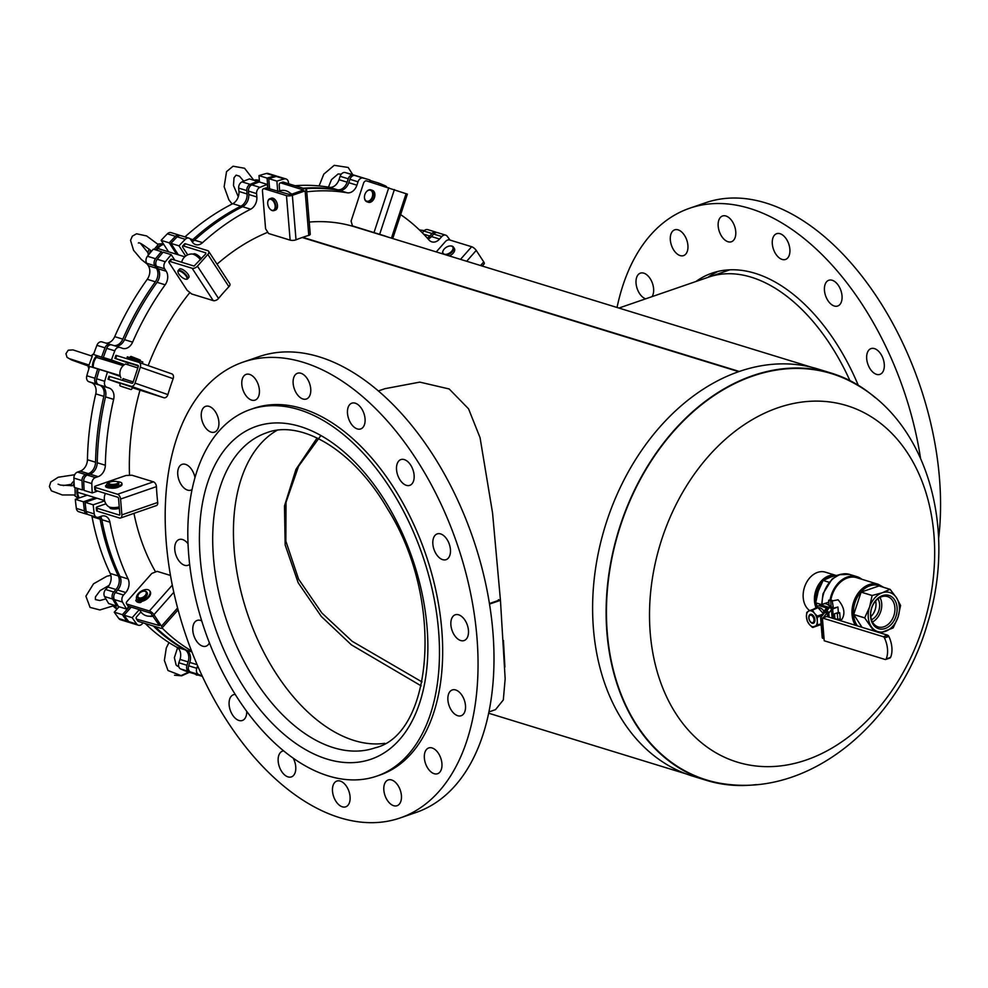 <?xml version="1.0" encoding="UTF-8"?>
<svg xmlns="http://www.w3.org/2000/svg" width="988" height="988" viewBox="0 0 988 988"><rect width="100%" height="100%" fill="white"/><g stroke="black" fill="none" stroke-linecap="round" stroke-linejoin="round"><path stroke-width="1.48" d="M739.259 371.463L302.748 237.318M738.691 371.661L302.192 237.503M503.423 640.434L504.905 667.024M320.569 435.943L298.586 466.225L286.026 502.237L285.853 541.128L298.586 579.129L321.841 612.955L352.173 641.298L422.024 681.942M174.79 260.14L171.22 254.657L163.119 252.162A262.03 193.5 107.1 0 0 157.24 259.264A5.236 3.866 107.1 0 0 156.524 266.303L158.117 268.748A10.485 7.743 -72.9 0 1 157.055 282.321A244.221 180.347 107.1 0 0 124.513 339.662A10.485 7.743 -72.9 0 1 115.707 346.121M171.22 254.657A262.03 193.5 107.1 0 0 165.354 261.758A5.236 3.866 107.1 0 0 164.626 268.798L166.219 271.243A10.485 7.743 -72.9 0 1 165.157 284.816A244.221 180.347 107.1 0 0 132.614 342.144A10.485 7.743 -72.9 0 1 122.697 348.394A10.485 7.743 -72.9 0 1 122.475 348.319L119.993 347.443A5.236 3.866 107.1 0 0 119.881 347.406A5.236 3.866 107.1 0 0 114.806 350.826A262.03 193.5 107.1 0 0 111.446 359.99L123.08 364.078A6.286 4.644 -72.9 0 1 124.266 364.782M119.77 347.381L111.891 344.948A5.236 3.866 107.1 0 0 111.78 344.911A5.236 3.866 107.1 0 0 106.692 348.344A262.03 193.5 107.1 0 0 103.332 357.495L111.446 359.99M103.332 357.495L114.966 361.583A6.286 4.644 -72.9 0 1 117.251 363.794M113.299 373.55A6.286 4.644 -72.9 0 1 112.546 373.699M120.289 376.206A6.286 4.644 -72.9 0 1 119.252 376.058A6.286 4.644 -72.9 0 1 119.116 376.02L107.482 371.92A262.03 193.5 107.1 0 0 104.703 381.282A5.236 3.866 107.1 0 0 106.803 387.234L109.285 388.111A10.485 7.743 -72.9 0 1 113.645 399.374A244.221 180.347 107.1 0 0 105.346 465.249A10.485 7.743 -72.9 0 1 98.133 476.648L95.416 477.587A5.236 3.866 107.1 0 0 91.81 483.601A262.03 193.5 107.1 0 0 92.242 492.926L97.676 491.048M92.242 492.926L84.128 490.431A262.03 193.5 107.1 0 1 83.708 481.107A5.236 3.866 107.1 0 1 87.315 475.092L90.019 474.154A10.485 7.743 -72.9 0 0 97.244 462.755A244.221 180.347 107.1 0 1 105.543 396.88A10.485 7.743 -72.9 0 0 101.184 385.616L98.701 384.74A5.236 3.866 107.1 0 1 96.602 378.787A262.03 193.5 107.1 0 1 99.38 369.426L107.482 371.92M104.642 500.854L93.193 504.806A262.03 193.5 107.1 0 0 94.255 513.908A5.236 3.866 107.1 0 0 96.663 517.243A5.236 3.866 107.1 0 0 98.602 517.181L101.319 516.242A10.485 7.743 -72.9 0 1 105.197 516.131A10.485 7.743 -72.9 0 1 109.927 522.195A244.221 180.347 107.1 0 0 128.094 578.943A10.485 7.743 -72.9 0 1 125.735 592.528L123.525 595.023A5.236 3.866 107.1 0 0 122.475 602.05A262.03 193.5 107.1 0 0 126.563 609.053L128.897 606.41M96.96 498.211L85.092 502.312L93.193 504.806M85.092 502.312A262.03 193.5 107.1 0 0 86.141 511.414A5.236 3.866 107.1 0 0 88.562 514.748L96.663 517.243M100.615 516.489A10.485 7.743 -72.9 0 1 101.826 519.7A244.221 180.347 107.1 0 0 119.993 576.449A10.485 7.743 -72.9 0 1 117.634 590.034L115.411 592.528A5.236 3.866 107.1 0 0 114.361 599.568A262.03 193.5 107.1 0 0 118.461 606.558L126.563 609.053M139.333 609.621L132.182 617.685A262.03 193.5 107.1 0 0 136.789 624.095A5.236 3.866 107.1 0 0 138.357 625.231A5.236 3.866 107.1 0 0 142.235 623.811L143.087 622.848M131.231 607.126L124.068 615.191L132.182 617.685M124.068 615.191A262.03 193.5 107.1 0 0 128.687 621.6A5.236 3.866 107.1 0 0 130.243 622.736L138.357 625.231M162.057 627.948A244.221 180.347 107.1 0 0 191.511 650.931M155.017 626.516A244.221 180.347 107.1 0 0 186.658 650.289A10.485 7.743 -72.9 0 1 189.782 662.417L188.671 665.801A5.236 3.866 107.1 0 0 190.449 671.964A262.03 193.5 107.1 0 0 197.118 674.755L202.392 676.372M197.6 665.776L196.773 668.296A5.236 3.866 107.1 0 0 198.551 674.458A262.03 193.5 107.1 0 0 202.231 676.051M450.022 240.084A262.03 193.5 107.1 0 0 447.231 236.28A5.236 3.866 107.1 0 0 445.662 235.144A5.236 3.866 107.1 0 0 441.784 236.552L439.574 239.047A10.485 7.743 -72.9 0 1 431.818 241.862A10.485 7.743 -72.9 0 1 429.014 240.01A244.221 180.347 107.1 0 0 400.634 214.606M445.662 235.144L437.561 232.649A5.236 3.866 107.1 0 0 433.683 234.057L431.472 236.552A10.485 7.743 -72.9 0 1 428.162 239.034M386.851 187.14A5.236 3.866 107.1 0 0 385.468 185.905A262.03 193.5 107.1 0 0 378.799 183.126L378.33 184.521M370.228 182.027L370.698 180.631L378.799 183.126M369.45 181.792L370.031 180.038A262.03 193.5 107.1 0 0 368.981 179.717A262.03 193.5 107.1 0 0 363.102 178.038A5.236 3.866 107.1 0 0 358.026 181.804L356.915 185.176A10.485 7.743 -72.9 0 1 347.233 192.796A244.221 180.347 107.1 0 0 306.762 191.82M368.981 179.717L360.879 177.223A262.03 193.5 107.1 0 0 355.001 175.555A5.236 3.866 107.1 0 0 349.925 179.31L348.801 182.694A10.485 7.743 -72.9 0 1 339.131 190.314A244.221 180.347 107.1 0 0 304.847 188.733M288.57 183.731L288.484 182.607A5.236 3.866 107.1 0 0 286.038 178.976A5.236 3.866 107.1 0 0 284.346 178.964A262.03 193.5 107.1 0 0 276.887 181.125L277.714 191.351M286.038 178.976L277.924 176.482A5.236 3.866 107.1 0 0 276.232 176.469A262.03 193.5 107.1 0 0 268.785 178.63L276.887 181.125M268.785 178.63L269.601 188.869M267.625 188.251L267.316 184.423A262.03 193.5 107.1 0 0 259.93 187.374A5.236 3.866 107.1 0 0 256.584 193.599L256.855 196.97A10.485 7.743 -72.9 0 1 250.656 209.197A244.221 180.347 107.1 0 0 202.589 242.64A10.485 7.743 -72.9 0 1 195.673 244.616A10.485 7.743 -72.9 0 1 192.252 241.924L190.659 239.479A5.236 3.866 107.1 0 0 188.943 238.133A5.236 3.866 107.1 0 0 185.275 239.318A262.03 193.5 107.1 0 0 179.026 245.864L185.658 256.065M192.129 241.727A10.485 7.743 -72.9 0 0 194.488 240.146A244.221 180.347 107.1 0 1 242.554 206.702A10.485 7.743 -72.9 0 0 248.754 194.475L248.482 191.104A5.236 3.866 107.1 0 1 251.829 184.88A262.03 193.5 107.1 0 1 259.214 181.928L267.316 184.423M188.943 238.133L180.841 235.638A5.236 3.866 107.1 0 0 177.161 236.836A262.03 193.5 107.1 0 0 170.924 243.369L179.026 245.864M170.924 243.369L178.359 254.818M811.296 367.178L354.519 226.795A212.766 157.117 107.1 0 0 309.256 222.065M267.81 232.254A212.766 157.117 107.1 0 0 217.051 264.167M189.894 292.522A212.766 157.117 107.1 0 0 148.163 365.622M139.963 390.334A212.766 157.117 107.1 0 0 129.514 475.327M133.96 513.365A212.766 157.117 107.1 0 0 155.598 571.941M88.34 473.635A10.485 7.743 107.1 0 0 95.552 462.236A244.221 180.347 -72.9 0 1 103.851 396.361A10.485 7.743 107.1 0 0 99.492 385.098L97.009 384.221A5.236 3.866 -72.9 0 1 94.91 378.268A262.03 193.5 -72.9 0 1 97.689 368.907L89.587 366.425A262.03 193.5 -72.9 0 0 86.808 375.773A5.236 3.866 -72.9 0 0 88.908 381.726L91.39 382.603A10.485 7.743 107.1 0 1 95.75 393.879A244.221 180.347 -72.9 0 0 87.438 459.741A10.485 7.743 107.1 0 1 80.226 471.14L77.521 472.079A5.236 3.866 -72.9 0 0 73.915 478.093A262.03 193.5 -72.9 0 0 74.335 487.417L82.449 489.912A262.03 193.5 -72.9 0 1 82.016 480.588A5.236 3.866 -72.9 0 1 85.623 474.573L88.34 473.635L80.226 471.14M97.689 368.907L99.356 369.5M115.559 363.275A6.286 4.644 107.1 0 0 113.287 361.065L93.539 354.482A262.03 193.5 -72.9 0 1 96.898 345.331A5.236 3.866 -72.9 0 1 101.986 341.91A5.236 3.866 -72.9 0 1 102.097 341.947L109.977 344.367M107.445 360.793A6.286 4.644 107.1 0 0 105.173 358.582L93.539 354.482M101.653 356.977A262.03 193.5 -72.9 0 1 105 347.825A5.236 3.866 -72.9 0 1 110.088 344.392A5.236 3.866 -72.9 0 1 110.199 344.429L111.261 344.812M114.015 345.602A10.485 7.743 107.1 0 0 122.821 339.143A244.221 180.347 -72.9 0 1 155.363 281.802A10.485 7.743 107.1 0 0 156.425 268.23L154.832 265.784A5.236 3.866 -72.9 0 1 155.548 258.745A262.03 193.5 -72.9 0 1 161.427 251.644L153.313 249.149A262.03 193.5 -72.9 0 0 147.447 256.263A5.236 3.866 -72.9 0 0 146.73 263.29L148.311 265.735A10.485 7.743 107.1 0 1 147.249 279.308A244.221 180.347 -72.9 0 0 114.707 336.649A10.485 7.743 107.1 0 1 105.901 343.108M161.427 251.644L162.353 253.064M168.565 251.804L161.13 240.356A262.03 193.5 -72.9 0 1 167.367 233.823A5.236 3.866 -72.9 0 1 171.048 232.625L179.149 235.119A5.236 3.866 -72.9 0 1 179.952 235.514M176.667 254.299L169.232 242.85L161.13 240.356M169.232 242.85A262.03 193.5 -72.9 0 1 175.469 236.317A5.236 3.866 -72.9 0 1 179.149 235.119M191.437 240.677A10.485 7.743 107.1 0 0 192.796 239.627A244.221 180.347 -72.9 0 1 240.862 206.183A10.485 7.743 107.1 0 0 247.062 193.957L246.79 190.585A5.236 3.866 -72.9 0 1 250.137 184.361A262.03 193.5 -72.9 0 1 257.522 181.409L249.421 178.914A262.03 193.5 -72.9 0 0 242.023 181.866A5.236 3.866 -72.9 0 0 238.676 188.103L238.948 191.462A10.485 7.743 107.1 0 1 232.748 203.701A244.221 180.347 -72.9 0 0 184.954 236.91M257.522 181.409L257.609 182.533M259.498 182.014L258.98 175.617A262.03 193.5 -72.9 0 1 266.439 173.456A5.236 3.866 -72.9 0 1 268.131 173.468L276.232 175.963A5.236 3.866 -72.9 0 1 277.035 176.358M267.921 188.35L267.093 178.112L258.98 175.617M267.093 178.112A262.03 193.5 -72.9 0 1 274.541 175.95A5.236 3.866 -72.9 0 1 276.232 175.963M295.054 185.719A244.221 180.347 -72.9 0 1 329.337 187.3A10.485 7.743 107.1 0 0 339.008 179.68L340.131 176.296A5.236 3.866 -72.9 0 1 345.207 172.542A262.03 193.5 -72.9 0 1 351.086 174.209L359.187 176.704A262.03 193.5 -72.9 0 1 360.04 176.963M303.155 188.214A244.221 180.347 -72.9 0 1 337.439 189.782A10.485 7.743 107.1 0 0 347.121 182.175L348.233 178.791A5.236 3.866 -72.9 0 1 353.309 175.037A262.03 193.5 -72.9 0 1 359.187 176.704M369.895 180.458A262.03 193.5 -72.9 0 1 370.648 180.767M427.31 238.083A10.485 7.743 107.1 0 0 429.78 236.033L431.991 233.538A5.236 3.866 -72.9 0 1 435.869 232.131A5.236 3.866 -72.9 0 1 436.671 232.526M422.333 232.798L423.889 231.056A5.236 3.866 -72.9 0 1 427.767 229.636L435.869 232.131M196.081 674.829L197.131 675.15A262.03 193.5 -72.9 0 1 196.081 674.829L196.229 674.409M195.463 674.1L187.312 671.741A262.03 193.5 -72.9 0 1 180.656 668.962A5.236 3.866 -72.9 0 1 178.865 662.787L179.989 659.404A10.485 7.743 107.1 0 0 176.864 647.288A244.221 180.347 -72.9 0 1 145.224 623.502M195.426 674.236A262.03 193.5 -72.9 0 1 188.757 671.445A5.236 3.866 -72.9 0 1 186.979 665.282L188.103 661.898A10.485 7.743 107.1 0 0 184.966 649.771A244.221 180.347 -72.9 0 1 153.338 625.997M129.44 622.341A5.236 3.866 -72.9 0 1 128.551 622.218L120.45 619.723A5.236 3.866 -72.9 0 1 118.881 618.587A262.03 193.5 -72.9 0 1 114.275 612.19L119.103 606.756M128.551 622.218A5.236 3.866 -72.9 0 1 126.995 621.082A262.03 193.5 -72.9 0 1 122.376 614.672L114.275 612.19M122.376 614.672L129.539 606.607M117.584 605.113L116.769 606.039L108.668 603.545A262.03 193.5 -72.9 0 1 104.567 596.554A5.236 3.866 -72.9 0 1 105.617 589.515L107.828 587.02A10.485 7.743 107.1 0 0 110.187 573.448A244.221 180.347 -72.9 0 1 92.032 516.699A10.485 7.743 107.1 0 0 91.798 515.748M116.769 606.039A262.03 193.5 -72.9 0 1 112.681 599.049A5.236 3.866 -72.9 0 1 113.731 592.01L115.942 589.515A10.485 7.743 107.1 0 0 118.301 575.93A244.221 180.347 -72.9 0 1 100.134 519.182A10.485 7.743 107.1 0 0 99.418 516.897M87.759 514.353A5.236 3.866 -72.9 0 1 86.87 514.229L78.768 511.735A5.236 3.866 -72.9 0 1 76.348 508.4A262.03 193.5 -72.9 0 1 75.298 499.298L87.166 495.21M86.87 514.229A5.236 3.866 -72.9 0 1 84.462 510.895A262.03 193.5 -72.9 0 1 83.4 501.793L75.298 499.298M83.4 501.793L95.268 497.693M84.066 489.356L82.449 489.912M140.901 611.942L136.924 616.426A3.149 1.803 -33.1 0 0 136.319 618.772L137.727 620.933A3.149 1.803 -33.1 0 0 138.406 621.415L160.624 628.232A4.187 1.482 -138.5 0 0 161.884 628.146A4.187 1.482 -138.5 0 0 161.452 626.194L153.955 614.684A4.187 1.482 -138.5 0 0 149.373 610.979L127.168 604.15A3.149 1.803 146.9 0 1 126.476 603.668A3.149 1.803 146.9 0 1 127.094 601.334L151.794 573.448L157.104 571.348L170.467 575.448M136.319 618.772A3.149 1.803 -33.1 0 0 136.999 619.254L159.414 625.565L150.781 613.14L128.576 606.311A3.149 1.803 146.9 0 1 127.884 605.829L126.476 603.668M149.867 616.203A5.767 3.31 -33.1 0 0 149.991 616.24A5.767 3.31 -33.1 0 0 153.214 616.03M144.89 600.259A5.767 3.31 146.9 0 1 142.408 601.186M157.734 503.423A4.187 2.482 70.9 0 1 156.413 505.584L120.536 518.008A4.187 2.482 -109.1 0 0 121.87 514.884L120.573 499.051A4.187 2.482 -109.1 0 0 117.547 494.259L95.342 487.442A3.149 1.013 175.3 0 1 94.601 486.862A3.149 1.013 175.3 0 1 95.713 485.985L126.007 475.487L131.898 475.216L153.424 481.835A4.187 2.482 70.9 0 1 156.289 485.59L156.425 486.627A212.976 157.277 -72.9 0 0 157.71 502.46L157.734 503.423M105.926 503.818L97.404 506.77A3.149 1.013 -4.7 0 0 96.293 507.647A3.149 1.013 -4.7 0 0 97.034 508.215L119.252 515.044A1.05 0.618 70.9 0 0 119.844 514.254L118.548 498.421A1.05 0.618 -109.1 0 0 117.794 497.236L95.589 490.406A3.149 1.013 175.3 0 1 94.836 489.826L94.601 486.862M109.866 507.177A5.767 1.853 -4.7 0 0 109.767 507.585A5.767 1.853 -4.7 0 0 111.125 508.635A5.767 1.853 -4.7 0 0 119.35 508.215M96.293 507.647L96.54 510.611A3.149 1.013 -4.7 0 0 97.281 511.179L119.486 518.008A4.187 2.482 -109.1 0 0 120.536 518.008M118.992 486.763A5.767 1.853 175.3 0 1 117.523 487.479A5.767 1.853 175.3 0 1 110.273 488.06M120.363 383.566L108.025 379.219L131.021 386.271A4.187 2.828 -70.8 0 0 135.047 383.122L167.898 394.595L167.515 395.583A4.187 2.828 109.2 0 1 163.922 397.756L132.244 387.704M139.049 362.435L171.801 373.872A4.187 2.828 109.2 0 1 171.875 373.896A4.187 2.828 109.2 0 1 173.431 377.651L173.159 378.676A212.976 157.277 -72.9 0 0 167.898 394.595M138.332 365.968L128.329 362.757M108.025 379.219L109.013 376.243L132.009 383.282A1.05 0.704 109.2 0 0 133.01 382.492L138.271 366.573A1.05 0.704 -70.8 0 0 137.937 365.375L114.917 358.323L128.255 363.004M135.047 383.122L140.296 367.203A4.187 2.828 -70.8 0 0 138.975 362.411A4.187 2.828 -70.8 0 0 138.913 362.386L115.905 355.347L114.917 358.323M197.439 266.167L218.521 298.462L217.792 299.216A4.187 2.408 146.9 0 1 213.235 300.611L191.709 293.992L187.127 290.287L169.306 262.981A3.149 1.112 41.5 0 1 168.985 261.524A3.149 1.112 41.5 0 1 169.924 261.45L192.141 268.279A4.187 2.408 -33.1 0 0 197.439 266.167L207.838 254.422A4.187 2.408 -33.1 0 0 208.641 251.298A4.187 2.408 -33.1 0 0 207.727 250.656L185.522 243.826A3.149 1.112 -138.5 0 0 184.571 243.9L182.619 246.098A3.149 1.112 -138.5 0 0 182.953 247.556L187.72 254.867M208.641 251.298L229.747 283.63A4.187 2.408 146.9 0 1 229.512 285.977L228.92 286.718A212.976 157.277 -72.9 0 0 218.521 298.462M201.367 258.819A5.767 2.038 -138.5 0 0 196.983 254.743A5.767 2.038 -138.5 0 0 193.463 254.04A5.767 2.038 -138.5 0 0 193.327 254.262M168.985 261.524L170.924 259.325A3.149 1.112 41.5 0 1 171.875 259.251L194.08 266.068L205.813 253.793L205.776 252.854L183.57 246.024A3.149 1.112 -138.5 0 0 182.619 246.098M292.362 195.34L296.017 239.812L295.128 240.109A4.187 1.346 175.3 0 1 290.139 240.133L268.6 233.514L265.574 228.722L262.475 191.129A3.149 1.865 70.8 0 1 263.475 188.782A3.149 1.865 70.8 0 1 264.253 188.782L286.471 195.612A4.187 1.346 -4.7 0 0 292.362 195.34L305.119 190.906A4.187 1.346 -4.7 0 0 306.589 189.721A4.187 1.346 -4.7 0 0 305.601 188.967L283.395 182.138A3.149 1.865 -109.2 0 0 282.605 182.138L280.209 182.965A3.149 1.865 -109.2 0 0 279.221 185.312L279.678 190.869M306.589 189.721L310.257 234.242A4.187 1.346 175.3 0 1 309.503 235.107L308.775 235.379A212.976 157.277 -72.9 0 0 296.017 239.812M291.695 194.241A5.767 3.421 -109.2 0 0 289.916 192.944M263.475 188.782L265.858 187.955A3.149 1.865 70.8 0 1 266.649 187.955L290.336 194.71L303.452 189.98L281 182.965A3.149 1.865 -109.2 0 0 280.209 182.965M352.481 225.906L378.812 234.082L352.481 225.906L351.086 221.09L363.547 183.262A3.149 2.124 109.2 0 1 366.56 180.903L407.377 194.13L392.742 238.553M378.812 234.082L379.651 234.329A212.976 157.277 -72.9 0 1 381.516 234.885A212.976 157.277 -72.9 0 1 388.123 237.132M380.504 234.576A212.976 157.277 -72.9 0 1 386.098 236.503M436.251 251.928L445.477 241.492A3.149 1.803 146.8 0 1 449.454 239.911L471.659 246.728A4.187 1.482 41.5 0 1 476.241 250.433L483.75 261.919A4.187 1.482 41.5 0 1 484.194 263.858L482.255 266.056M152.856 615.487A7.484 4.298 146.9 0 1 149.682 616.216A10.485 10.485 0 0 1 139.654 609.72M138.987 593.714A4.718 2.705 146.9 0 1 143.865 591.17A4.718 2.705 146.9 0 1 145.928 594.381A4.718 2.705 146.9 0 1 140.345 598.012A4.718 2.705 146.9 0 1 138.234 594.838A4.718 2.705 146.9 0 1 138.987 593.714M146.879 592.417A5.236 3.013 146.9 0 1 147.113 592.701A5.236 3.013 146.9 0 1 144.359 598.086A5.236 3.013 146.9 0 1 138.332 598.419A5.236 3.013 146.9 0 1 138.159 598.098M144.075 591.157A5.236 3.013 146.9 0 1 144.297 591.145A5.236 3.013 146.9 0 1 146.718 592.084A5.236 3.013 146.9 0 1 143.964 597.468A5.236 3.013 146.9 0 1 137.925 597.814A5.236 3.013 146.9 0 1 138.036 595.221A5.236 3.013 146.9 0 1 138.147 595.023M149.929 591.293A7.694 4.421 146.9 0 1 150.201 591.627A7.694 4.421 146.9 0 1 148.916 597.123A7.694 4.421 146.9 0 1 142.161 601.247L140.568 602.519A8.484 4.878 146.9 0 1 138.32 602.421L137.863 601.704L139.963 599.333M142.729 598.926A5.026 2.89 -33.1 0 0 145.792 596.925M139.259 599.16L137.184 601.494A8.484 4.878 146.9 0 1 135.788 600.457L136.64 598.963A7.694 4.421 146.9 0 1 141.173 591.219A7.694 4.421 146.9 0 1 149.731 590.91A7.694 4.421 146.9 0 1 148.447 596.406A7.694 4.421 146.9 0 1 141.692 600.531L140.098 601.791A8.484 4.878 146.9 0 1 137.863 601.704M137.962 601.865L137.184 601.494M137.653 602.211A8.484 4.878 146.9 0 1 136.258 601.173L135.776 600.445L136.258 601.173M139.728 600.543L140.876 600.272L139.728 600.543M136.752 599.617L137.888 599.346L136.752 599.617M74.1 483.095A10.053 7.422 -72.9 0 0 73.063 485.713L60.601 485.108L58.094 484.182M75.026 487.627L75.187 494.976L62.33 494.976L51.425 490.851L49.4 486.541L50.734 482.045L58.206 477.253L74.693 474.722M78.114 498.323L75.249 496.087A9.954 7.348 -72.9 0 1 74.236 495.074M74.026 481.23A5.236 3.866 107.1 0 0 70.988 485.849M119.239 506.906A7.484 2.396 175.3 0 1 109.656 507.116A7.484 2.396 175.3 0 1 108.371 506.511A10.485 10.485 0 0 1 105.457 493.432M110.421 481.959A4.718 1.507 175.3 0 1 117.918 482.008A4.718 1.507 175.3 0 1 113.657 484.379A4.718 1.507 175.3 0 1 109.063 482.724A4.718 1.507 175.3 0 1 110.421 481.959M118.115 482.206A5.236 1.68 175.3 0 1 118.437 482.403A5.236 1.68 175.3 0 1 118.795 482.947L118.856 483.787A5.236 1.68 175.3 0 1 113.781 485.886A5.236 1.68 175.3 0 1 108.421 484.639L108.347 483.799A5.236 1.68 175.3 0 1 108.606 483.206A5.236 1.68 175.3 0 1 108.89 482.959M118.795 482.947A5.236 1.68 175.3 0 1 113.706 485.046A5.236 1.68 175.3 0 1 108.347 483.799M117.164 481.65A7.694 2.47 175.3 0 1 121.932 483.527L122.006 484.515A7.694 2.47 175.3 0 1 111.817 487.664L109.94 488.06A8.484 2.717 175.3 0 1 107.606 487.677L107.531 486.689L110.174 485.775A5.026 1.618 -4.7 0 0 118.264 484.651M109.532 485.997L106.852 486.479A8.484 2.717 175.3 0 1 105.555 485.738L106.692 485.108A7.694 2.47 175.3 0 1 106.593 484.775A7.694 2.47 175.3 0 1 109.088 482.7M107.581 487.257L106.852 486.479M106.939 487.467A8.484 2.717 175.3 0 1 105.63 486.738L105.63 486.639M121.932 483.527A7.694 2.47 175.3 0 1 111.743 486.664L109.866 487.072A8.484 2.717 175.3 0 1 107.531 486.689M109.68 486.38L110.94 486.466L109.68 486.38M106.704 485.454L107.964 485.553L106.704 485.454M88.08 365.943L71.605 359.953L67.048 357.36L65.949 353.729L68.221 350.221L73.001 349.9L92.267 356.186L89.031 365.054L70.197 358.94M88.883 368.672A9.954 7.348 -72.9 0 1 87.969 364.683M87.043 364.35A5.236 3.866 107.1 0 0 88.031 365.585M133.219 381.874L123.055 378.725M120.956 377.935A10.485 10.485 0 0 1 125.562 364.004L137.814 367.944M123.08 378.663L133.195 381.948M130.317 356.742L140.271 360.027L130.984 356.409L130.243 357.681M121.808 386.58L131.083 389.556L121.808 386.58M131.083 389.556L120.128 385.938M131.737 389.21L132.392 387.222L120.45 383.282L119.795 385.271M139.432 362.571L129.663 358.73L129.416 359.471M140.271 360.027L139.987 360.879L130.527 357.78M139.987 360.879L130.033 357.594M139.58 362.139L131.33 359.212M129.058 358.409L129.379 357.421L133.417 358.73L142.828 361.991L142.494 362.979M129.366 357.446L127.329 356.804L127.007 357.804L129.626 358.829M130.651 359.002L128.378 358.199L128.712 357.211M128.378 358.199L127.032 357.804L127.329 356.804M131.083 359.089L132.306 359.484L131.083 359.089M147.323 264.216L141.296 259.424L133.565 250.297L130.527 240.343L132.343 236.144L136.554 233.786L146.656 235.947L158.204 244.53L154.116 249.396M138.369 243.048C138.728 241.937 142.89 244.431 150.843 250.532L150.608 250.248A9.954 7.348 -72.9 0 0 149.67 253.508M149.312 249.149A5.236 3.866 107.1 0 0 148.41 255.065M181.681 262.265A10.485 10.485 0 0 1 191.919 253.99A7.484 2.643 41.5 0 1 200.539 259.758M178.742 273.898A5.767 2.038 -138.5 0 0 185.991 279.233A5.767 2.038 -138.5 0 0 183.854 273.59A5.767 2.038 -138.5 0 0 178.001 272.157A5.767 2.038 -138.5 0 0 178.742 273.898M186.287 279.209A6.286 2.223 -138.5 0 0 186.633 279.233A6.286 2.223 -138.5 0 0 187.547 278.912A6.286 2.223 -138.5 0 0 184.299 273.083A6.286 2.223 -138.5 0 0 178.124 270.589A6.286 2.223 -138.5 0 0 177.914 271.515A6.286 2.223 -138.5 0 0 177.988 271.861M187.547 278.912L188.844 277.455A6.286 2.223 -138.5 0 0 185.608 271.614A6.286 2.223 -138.5 0 0 179.421 269.119L178.124 270.589M278.184 191.499A10.485 10.485 0 0 1 289.892 192.932A7.484 4.434 70.8 0 1 291.213 194.401M267.711 203.59A5.767 3.421 -109.2 0 0 270.329 209.345A5.767 3.421 -109.2 0 0 275.034 207.949A5.767 3.421 -109.2 0 0 272.33 200.144A5.767 3.421 -109.2 0 0 267.773 201.972A5.767 3.421 -109.2 0 0 267.711 203.59M270.477 209.468A6.286 3.73 -109.2 0 0 270.638 209.617A6.286 3.73 -109.2 0 0 273.898 210.629A6.286 3.73 -109.2 0 0 275.356 203.466A6.286 3.73 -109.2 0 0 269.761 198.749A6.286 3.73 -109.2 0 0 267.834 201.577A6.286 3.73 -109.2 0 0 267.81 201.787M273.898 210.629L275.491 210.073A6.286 3.73 -109.2 0 0 276.949 202.911A6.286 3.73 -109.2 0 0 271.354 198.193L269.761 198.749M337.13 183.373A5.236 3.866 107.1 0 0 336.451 184.225M364.893 194.451A5.767 3.89 -70.8 0 0 364.449 196.76A5.767 3.89 -70.8 0 0 369.351 200.774A5.767 3.89 -70.8 0 0 372.328 192.191A5.767 3.89 -70.8 0 0 366.005 192.302A5.767 3.89 -70.8 0 0 364.893 194.451M364.449 196.871A6.286 4.236 -70.8 0 0 364.449 196.983A6.286 4.236 -70.8 0 0 366.869 201.762A6.286 4.236 -70.8 0 0 372.945 197.217A6.286 4.236 -70.8 0 0 371.006 189.881A6.286 4.236 -70.8 0 0 366.128 192.129A6.286 4.236 -70.8 0 0 366.066 192.215M366.869 201.762L368.339 202.268A6.286 4.236 -70.8 0 0 374.403 197.724A6.286 4.236 -70.8 0 0 372.464 190.388L371.006 189.881M444.291 248.939A5.767 3.31 -33.2 0 0 443.229 250.458A5.767 3.31 -33.2 0 0 445.823 254.348A5.767 3.31 -33.2 0 0 452.628 249.902A5.767 3.31 -33.2 0 0 450.096 245.963A5.767 3.31 -33.2 0 0 444.291 248.939M443.143 250.643A6.286 3.619 -33.2 0 0 443.032 250.841A6.286 3.619 -33.2 0 0 442.908 253.965A6.286 3.619 -33.2 0 0 442.92 253.965L442.908 253.965M446.391 255.04A6.286 3.619 -33.2 0 0 452.22 251.767A6.286 3.619 -33.2 0 0 453.43 247.074A6.286 3.619 -33.2 0 0 450.528 245.938A6.286 3.619 -33.2 0 0 450.306 245.963M449.293 255.929A6.286 3.619 -33.2 0 0 454.381 248.507L453.43 247.074M661.478 540.201A186.473 137.703 -72.9 0 1 906.898 451.998A186.473 137.703 -72.9 0 1 807.9 759.414A186.473 137.703 -72.9 0 1 661.478 540.201M809.74 610.633A20.958 15.475 -72.9 0 1 804.479 587.28A20.958 15.475 -72.9 0 1 825.326 572.151L836.033 575.448M853.002 382.689A212.556 156.969 107.1 0 0 620.081 526.987A212.556 156.969 107.1 0 0 729.502 784.534C815.446 793.92 900.08 719.116 927.386 623.873C956.89 530.395 928.559 422.79 853.002 382.689M706.395 780.347L692.884 776.198A212.976 157.277 -72.9 0 1 606.274 522.738A212.976 157.277 -72.9 0 1 818.027 369.03L831.538 373.18A212.976 157.277 107.1 0 0 619.785 526.888A212.976 157.277 107.1 0 0 706.395 780.347A212.976 157.277 107.1 0 0 756.302 784.62M875.22 397.67A212.976 157.277 107.1 0 0 834.243 374.057A212.976 157.277 107.1 0 0 831.538 373.18M815.965 607.509A20.958 15.475 -72.9 0 1 818.62 584.587A20.958 15.475 -72.9 0 1 835.996 575.448M817.113 606.459A19.921 14.709 -72.9 0 1 816.631 604.965M815.952 600.939A19.921 14.709 -72.9 0 1 822.053 582.401M825.585 579.153A19.921 14.709 -72.9 0 1 832.723 576.387M841.035 574.25L830.92 576.98L823.14 580.425A23.589 17.414 107.1 0 0 823.103 580.462L818.225 591.269L815.693 602.791L821.633 604.619M815.693 602.791A23.589 17.414 107.1 0 0 815.705 602.853L821.633 604.681M829.031 582.228L823.14 580.425L828.994 582.278M815.705 602.853L817.311 606.336M828.66 600.309L829.043 605.113A10.275 6.101 71 0 1 831.217 607.534L833.205 606.842L832.118 600.445L830.093 599.815L828.66 600.309L830.686 600.926L831.217 607.534M832.118 600.445L830.686 600.926M861.82 579.264A25.947 19.155 107.1 0 0 856.979 576.671A25.947 19.155 107.1 0 0 847.395 576.967A25.947 19.155 107.1 0 0 830.081 599.815M883.643 587.354L878.295 584.328L856.67 577.684A24.898 18.377 107.1 0 0 847.469 577.968A24.898 18.377 107.1 0 0 830.834 600.049M839.108 620.279L841.937 619.303C845.469 613.437 844.184 606.941 838.083 599.79L832.192 600.926M872.145 595.48L861.153 592.108L879.048 585.933L890.04 589.317A23.589 17.414 107.1 0 0 890.04 589.317L882.259 592.763A20.439 15.092 107.1 0 0 869.576 607.052A20.439 15.092 107.1 0 0 871.12 626.355A20.439 15.092 107.1 0 0 885.372 631.369A20.439 15.092 107.1 0 0 898.055 617.068A20.439 15.092 107.1 0 0 896.499 597.765A20.439 15.092 107.1 0 0 882.259 592.763L872.145 595.48A23.589 17.414 107.1 0 0 872.108 595.529L869.576 607.052L864.698 617.858A23.589 17.414 107.1 0 0 864.71 617.92L873.763 630.924M880.209 632.913L893.152 627.923A23.589 17.414 107.1 0 0 893.189 627.874L898.055 617.068L900.587 605.545A23.589 17.414 107.1 0 0 900.587 605.496L896.499 597.765L890.089 589.33M839.701 612.758L837.305 613.585L837.787 619.525L840.171 618.698L839.701 612.758L838.33 612.338M837.305 613.585L836.157 613.227M837.787 619.525L834.885 618.636M875.615 600.988A13.103 9.67 -72.9 0 1 870.811 616.623M811.16 615.24A3.915 2.322 71 0 1 813.989 620.464A3.915 2.322 71 0 1 810.703 621.995A3.915 2.322 71 0 1 808.987 616.994A3.915 2.322 71 0 1 811.16 615.24M871.49 619.735A13.103 9.67 107.1 0 0 877.924 598.79M872.453 621.995A15.87 11.72 107.1 0 0 879.987 597.456M881.605 596.764A15.87 11.72 107.1 0 0 870.811 612.128A15.87 11.72 107.1 0 0 878.147 626.923A15.87 11.72 107.1 0 0 894.017 615.203A15.87 11.72 107.1 0 0 887.483 596.579A15.87 11.72 107.1 0 0 881.605 596.764M882.494 595.603A17.426 12.869 107.1 0 0 872.997 624.243A17.426 12.869 107.1 0 0 895.955 616.339A17.426 12.869 107.1 0 0 882.494 595.603M861.153 592.108A23.589 17.414 107.1 0 0 861.116 592.145L853.706 614.474L864.698 617.858M861.116 592.145L872.108 595.529M853.706 614.474A23.589 17.414 107.1 0 0 853.718 614.536L862.018 627.318M853.718 614.536L864.71 617.92M821.806 605.236A10.275 6.101 71 0 1 823.671 603.866A10.275 6.101 71 0 1 826.227 603.878A10.275 6.101 71 0 1 831.488 608.744M822.473 618.908L821.608 618.636A4.187 1.346 175.4 0 1 820.62 617.883A4.187 1.346 175.4 0 1 820.769 617.475L824.696 612.597L827.289 612.634L823.412 617.438A2.099 0.667 175.4 0 0 823.337 617.648A2.099 0.667 175.4 0 0 823.35 617.673M824.066 638.705L823.202 638.446A4.187 1.346 175.4 0 1 822.214 637.68L820.62 617.883M827.289 612.634L827.623 616.747M832.896 618.365L832.155 609.139L837.91 607.027L831.921 608.571A3.149 1 175.4 0 0 831.217 608.892M834.922 618.994L834.502 613.807L838.343 612.474L837.91 607.027M838.491 619.278L837.663 619.834M832.155 609.139L831.488 610.004M811.778 609.843L808.999 610.917A8.386 4.977 71 0 1 814.433 613.264L812.457 610.127L818.076 607.669L811.803 609.831L818.076 607.669L823.597 613.931M818.385 607.731A8.386 4.977 71 0 1 819.991 607.855A8.386 4.977 71 0 1 823.992 611.325M806.418 616.45L807.307 621.205L809.283 624.33L812.148 627.17L814.717 626.676A8.386 4.977 71 0 1 809.283 624.33A8.386 4.977 71 0 1 806.418 616.45A8.386 4.977 71 0 1 808.999 610.917L806.776 612.387L806.418 616.45M812.148 627.17L818.435 624.996M817.508 625.602L817.298 621.143A8.386 4.977 71 0 1 814.717 626.676L821.139 624.342M817.298 621.143L817.298 616.092L814.433 613.264A8.386 4.977 71 0 1 817.298 621.143M821.905 624.206L812.815 627.466M815.483 608.262L814.767 608.509A4.187 1.346 -4.6 0 0 813.445 609.263M822.51 605.397A10.485 6.224 -109 0 0 819.892 605.385L817.891 606.076A10.485 6.224 71 0 1 820.509 606.089L822.51 605.397L829.587 607.571A4.187 1.346 175.4 0 1 830.463 608.065M826.684 607.978L820.509 606.089M889.496 657.971A2.099 1.247 -109 0 0 890.015 657.971A2.099 1.247 -109 0 0 890.546 657.44A19.958 11.844 -109 0 0 888.854 636.42A2.099 1.247 -109 0 0 887.656 635.198L826.783 616.487L822.399 618.006L824.227 640.767L885.112 659.478A2.099 1.247 -109 0 0 885.631 659.478A2.099 1.247 -109 0 0 886.162 658.947A19.958 11.844 -109 0 0 884.47 637.927A2.099 1.247 -109 0 0 883.272 636.704L822.399 618.006M811.506 614.351A4.718 2.803 71 0 1 812.778 615.116A4.718 2.803 71 0 1 814.853 621.131A4.718 2.803 71 0 1 811.543 622.946A4.718 2.803 71 0 1 808.802 617.376A4.718 2.803 71 0 1 811.506 614.351M821.238 625.54A10.485 6.224 71 0 1 820.151 624.885M815.31 608.62A10.485 6.224 71 0 1 817.891 606.076M823.337 614.289L823.239 613.079A2.099 1.902 37.7 0 1 825.104 611.115L826.623 611.14A2.099 1.902 37.7 0 1 828.796 613.14L829.13 617.216M823.609 611.819L826.264 608.373A2.099 1.902 37.7 0 1 827.759 607.682L829.278 607.694A2.099 1.902 37.7 0 1 831.464 609.707L832.143 618.13M838.973 620.229L838.898 619.402M489.455 603.532L500.397 599.753L492.555 512.957L480.057 437.672L468.534 408.797L449.194 388.976L419.801 382.121L384.888 388.692L378.342 390.952M384.826 743.322A166.602 98.911 71 0 1 248.037 615.401A166.602 98.911 71 0 1 276.973 430.348A166.602 98.911 71 0 0 236.342 568.508A166.602 98.911 71 0 0 384.826 743.322M498.421 599.679L500.447 600.321L505.164 678.793L503.312 699.961L495.494 709.656L488.949 711.916M489.542 604.076L500.447 600.321M421.16 685.87L351.395 644.855L321.31 616.475L298.178 582.747L285.162 544.944L284.482 505.98L295.943 469.436L317.111 437.956M729.836 269.823A169.751 100.776 -109 0 0 729.601 269.909L708.865 277.048A169.751 100.776 71 0 1 849.89 380.578A169.751 100.776 -109 0 0 811.086 319.248A169.751 100.776 -109 0 0 708.865 277.048L618.896 308.058M436.091 609.843A193.907 115.127 71 0 1 376.823 776.111A193.907 115.127 71 0 1 204.8 630.295A193.907 115.127 71 0 1 250.47 409.464A193.907 115.127 71 0 1 436.091 609.843M250.47 409.464L253.657 408.365A193.907 115.127 71 0 1 439.29 608.744A193.907 115.127 71 0 1 380.01 775.012L376.823 776.111M460.927 640.607A13.622 8.089 71 0 1 451.318 627.8A13.622 8.089 71 0 1 455.233 614.795A13.622 8.089 71 0 1 467.324 625.046A13.622 8.089 71 0 1 464.113 640.557A13.622 8.089 71 0 1 460.927 640.607M454.492 713.879A13.622 8.089 71 0 1 447.935 700.406A13.622 8.089 71 0 1 452.257 689.957A13.622 8.089 71 0 1 464.348 700.208A13.622 8.089 71 0 1 461.137 715.732A13.622 8.089 71 0 1 454.492 713.879M427.841 768.294A13.622 8.089 71 0 1 428.718 747.953A13.622 8.089 71 0 1 440.796 758.204A13.622 8.089 71 0 1 437.585 773.715A13.622 8.089 71 0 1 427.841 768.294M385.011 795.575A13.622 8.089 71 0 1 388.185 779.952A13.622 8.089 71 0 1 400.276 790.19A13.622 8.089 71 0 1 397.065 805.714A13.622 8.089 71 0 1 385.011 795.575M332.536 791.561A13.622 8.089 71 0 1 336.859 781.063A13.622 8.089 71 0 1 348.937 791.314A13.622 8.089 71 0 1 345.738 806.826A13.622 8.089 71 0 1 332.536 791.561M293.189 758.129A13.622 8.089 71 0 1 291.398 776.901A13.622 8.089 71 0 1 281.629 771.43A13.622 8.089 71 0 1 278.394 756.87A13.622 8.089 71 0 1 282.519 751.139A13.622 8.089 71 0 1 283.692 750.892M246.741 711.36A13.622 8.089 71 0 1 242.344 720.487A13.622 8.089 71 0 1 231.303 712.756A13.622 8.089 71 0 1 230.834 696.775A13.622 8.089 71 0 1 233.464 694.725A13.622 8.089 71 0 1 235.268 694.465M209.407 642.83A13.622 8.089 71 0 1 206.035 646.177A13.622 8.089 71 0 1 193.969 635.988A13.622 8.089 71 0 1 197.094 620.439A13.622 8.089 71 0 1 197.155 620.415A13.622 8.089 71 0 1 201.725 620.896M189.647 564.333A13.622 8.089 71 0 1 188.004 565.284A13.622 8.089 71 0 1 175.913 555.034A13.622 8.089 71 0 1 179.124 539.522A13.622 8.089 71 0 1 182.311 539.473A13.622 8.089 71 0 1 188.016 543.746M192.018 489.603A13.622 8.089 71 0 1 190.98 490.122A13.622 8.089 71 0 1 178.89 479.872A13.622 8.089 71 0 1 182.101 464.348A13.622 8.089 71 0 1 188.733 466.2A13.622 8.089 71 0 1 194.982 477.525M215.396 411.786A13.622 8.089 71 0 1 214.519 432.127A13.622 8.089 71 0 1 202.429 421.876A13.622 8.089 71 0 1 205.64 406.352A13.622 8.089 71 0 1 215.396 411.786M258.214 384.505A13.622 8.089 71 0 1 255.052 400.128A13.622 8.089 71 0 1 242.962 389.889A13.622 8.089 71 0 1 246.173 374.366A13.622 8.089 71 0 1 258.214 384.505M310.701 388.519A13.622 8.089 71 0 1 306.379 399.016A13.622 8.089 71 0 1 294.288 388.766A13.622 8.089 71 0 1 297.499 373.254A13.622 8.089 71 0 1 310.701 388.519M364.831 423.21A13.622 8.089 71 0 1 360.706 428.94A13.622 8.089 71 0 1 348.628 418.69A13.622 8.089 71 0 1 351.827 403.178A13.622 8.089 71 0 1 361.608 408.649A13.622 8.089 71 0 1 364.831 423.21M412.404 483.305A13.622 8.089 71 0 1 409.761 485.355A13.622 8.089 71 0 1 397.682 475.105A13.622 8.089 71 0 1 400.881 459.581A13.622 8.089 71 0 1 411.934 467.324A13.622 8.089 71 0 1 412.404 483.305M401.289 817.558A241.072 143.124 71 0 1 400.152 817.953A241.072 143.124 71 0 1 186.3 636.667A241.072 143.124 71 0 1 243.073 362.127A241.072 143.124 71 0 1 456.604 542.461A241.072 143.124 71 0 1 401.289 817.558M243.073 362.127L259.029 356.631A241.072 143.124 71 0 1 472.548 536.966A241.072 143.124 71 0 1 417.232 812.062A241.072 143.124 71 0 1 416.109 812.457L400.152 817.953M446.144 559.64A13.622 8.089 71 0 1 446.07 559.665A13.622 8.089 71 0 1 433.991 549.414A13.622 8.089 71 0 1 437.202 533.903A13.622 8.089 71 0 1 449.268 544.092A13.622 8.089 71 0 1 446.144 559.64M881.135 373.748A13.622 8.089 -109 0 0 882.741 357.78A13.622 8.089 -109 0 0 871.046 348.591A13.622 8.089 -109 0 0 869.835 349.209A13.622 8.089 -109 0 0 868.23 365.177A13.622 8.089 -109 0 0 879.925 374.366A13.622 8.089 -109 0 0 881.135 373.748M841.06 302.661A13.622 8.089 -109 0 0 839.368 287.051A13.622 8.089 -109 0 0 828.809 280.259A13.622 8.089 -109 0 0 825.425 283.618A13.622 8.089 -109 0 0 827.117 299.228A13.622 8.089 -109 0 0 837.688 306.021A13.622 8.089 -109 0 0 841.06 302.661M789.894 251.903A13.622 8.089 -109 0 0 785.855 238.33A13.622 8.089 -109 0 0 776.654 233.687A13.622 8.089 -109 0 0 772.283 241.245A13.622 8.089 -109 0 0 776.333 254.818A13.622 8.089 -109 0 0 785.534 259.449A13.622 8.089 -109 0 0 789.894 251.903M735.418 229.191A13.622 8.089 -109 0 0 722.537 215.989A13.622 8.089 -109 0 0 718.523 228.549A13.622 8.089 -109 0 0 731.404 241.751A13.622 8.089 -109 0 0 735.418 229.191M685.931 237.984A13.622 8.089 -109 0 0 674.681 229.846A13.622 8.089 -109 0 0 672.309 247.457A13.622 8.089 -109 0 0 683.56 255.608A13.622 8.089 -109 0 0 685.931 237.984M652.055 296.622A13.622 8.089 -109 0 0 648.955 276.961A13.622 8.089 -109 0 0 640.385 273.145A13.622 8.089 -109 0 0 635.988 282.086A13.622 8.089 -109 0 0 640.693 295.091A13.622 8.089 -109 0 0 645.658 298.833M718.078 271.404A172.418 102.369 -109 0 0 707.84 277.406M858.239 385.221A172.418 102.369 -109 0 0 854.287 376.23A172.418 102.369 -109 0 0 711.99 273.145A172.418 102.369 -109 0 0 695.885 281.531M938.6 538.67A241.072 143.124 -109 0 0 904.526 346.874A241.072 143.124 -109 0 0 705.568 202.75L689.624 208.246A241.072 143.124 -109 0 0 617.043 307.478M920.507 458.062A241.072 143.124 -109 0 0 888.57 352.37A241.072 143.124 -109 0 0 689.624 208.246M157.055 282.321L165.157 284.816M158.117 268.748L166.219 271.243M124.513 339.662L132.614 342.144M106.692 348.344L114.806 350.826M114.966 361.583L123.08 364.078M96.602 378.787L104.703 381.282M98.701 384.74L106.803 387.234M101.184 385.616L109.285 388.111M105.543 396.88L113.645 399.374M97.244 462.755L105.346 465.249M90.019 474.154L98.133 476.648M87.315 475.092L95.416 477.587M83.708 481.107L91.81 483.601M86.141 511.414L94.255 513.908M101.826 519.7L109.927 522.195M119.993 576.449L128.094 578.943M117.634 590.034L125.735 592.528M115.411 592.528L123.525 595.023M114.361 599.568L122.475 602.05M128.687 621.6L136.789 624.095M186.658 650.289L191.894 651.907M189.782 662.417L197.131 664.677M188.671 665.801L196.773 668.296M190.449 671.964L198.551 674.458M433.683 234.057L441.784 236.552M431.472 236.552L439.574 239.047M355.001 175.555L363.102 178.038M349.925 179.31L358.026 181.804M348.801 182.694L356.915 185.176M339.131 190.314L347.233 192.796M276.232 176.469L284.346 178.964M251.829 184.88L259.93 187.374M248.482 191.104L256.584 193.599M248.754 194.475L256.855 196.97M242.554 206.702L250.656 209.197M194.488 240.146L202.589 242.64M177.161 236.836L185.275 239.318M157.24 259.264L165.354 261.758M156.524 266.303L164.626 268.798M95.552 462.236L87.438 459.741M103.851 396.361L95.75 393.879M99.492 385.098L91.39 382.603M97.009 384.221L88.908 381.726M94.91 378.268L86.808 375.773M113.287 361.065L105.173 358.582M105 347.825L96.898 345.331M122.821 339.143L114.707 336.649M155.363 281.802L147.249 279.308M156.425 268.23L148.311 265.735M154.832 265.784L146.73 263.29M155.548 258.745L147.447 256.263M175.469 236.317L167.367 233.823M192.796 239.627L190.091 238.8M240.862 206.183L232.748 203.701M247.062 193.957L238.948 191.462M246.79 190.585L238.676 188.103M250.137 184.361L242.023 181.866M274.541 175.95L266.439 173.456M337.439 189.782L329.337 187.3M347.121 182.175L339.008 179.68M348.233 178.791L340.131 176.296M353.309 175.037L345.207 172.542M429.78 236.033L423.642 234.144M431.991 233.538L423.889 231.056M188.757 671.445L180.656 668.962M186.979 665.282L178.865 662.787M188.103 661.898L179.989 659.404M184.966 649.771L176.864 647.288M126.995 621.082L118.881 618.587M112.681 599.049L104.567 596.554M113.731 592.01L105.617 589.515M115.942 589.515L107.828 587.02M118.301 575.93L110.187 573.448M100.134 519.182L92.032 516.699M84.462 510.895L76.348 508.4M82.016 480.588L73.915 478.093M85.623 474.573L77.521 472.079M153.955 614.684L173.789 592.294M149.373 610.979L172.283 585.131M161.452 626.194L177.593 607.978M136.999 619.254L138.406 621.415M128.576 606.311L127.168 604.15M120.573 499.051L156.425 486.627M117.547 494.259L153.424 481.835M121.87 514.884L157.71 502.46M97.034 508.215L97.281 511.179M95.589 490.406L95.342 487.442M140.296 367.203L173.159 378.676M131.021 386.271L163.922 397.756M109.804 376.453L108.816 379.441M115.72 358.545L116.695 355.557M207.838 254.422L228.92 286.718M192.141 268.279L213.235 300.611M171.875 259.251L169.924 261.45M183.57 246.024L185.522 243.826M305.119 190.906L308.775 235.379M286.471 195.612L290.139 240.133M266.649 187.955L264.253 188.782M281 182.965L283.395 182.138M406.093 193.648L391.433 238.145M394.397 189.573L379.651 234.329M388.766 187.732L374.02 232.513M483.75 261.919L480.551 265.537M476.241 250.433L466.669 261.264M471.659 246.728L460.494 259.375M112.768 605.916L117.226 608.867A12.412 9.164 -72.9 0 1 114.978 607.669A12.412 9.164 -72.9 0 1 112.669 604.779M113.706 605.088A11.905 8.793 107.1 0 0 117.609 608.435M142.161 601.247L141.692 600.531M141.716 601.507L141.247 600.79M141.062 602.235L140.592 601.519M140.568 602.519L140.098 601.791M78.62 498.15A12.412 9.164 -72.9 0 1 77.175 488.294M77.953 488.529A11.905 8.793 107.1 0 0 79.336 497.903M111.817 487.664L111.743 486.664M111.311 487.726L111.224 486.738M110.508 487.998L110.434 487.01M109.94 488.06L109.866 487.072M92.427 367.289A12.412 9.164 -72.9 0 1 96.762 355.618M91.291 355.853A10.053 7.422 -72.9 0 1 93.786 353.778L91.242 355.828M97.59 355.915A11.905 8.793 107.1 0 0 93.255 367.548M133.096 359.731L133.417 358.73M132.614 359.57L132.935 358.57M131.886 359.311L132.207 358.323M131.342 359.138L131.663 358.138M155.993 249.976A12.412 9.164 -72.9 0 1 163.341 243.764M158.29 244.011L157.734 244.073A10.053 7.422 -72.9 0 1 158.29 244.011L163.279 243.666M163.749 244.382A11.905 8.793 107.1 0 0 156.783 250.223M253.817 180.273A12.412 9.164 -72.9 0 1 255.645 179.915A12.412 9.164 -72.9 0 1 259.399 180.705L253.249 180.088M259.436 181.212A11.905 8.793 107.1 0 0 255.102 180.668M881.111 586.576A23.848 17.611 107.1 0 0 869.848 585.81A23.848 17.611 107.1 0 0 854.83 603.149A23.848 17.611 107.1 0 0 857.498 625.935M878.295 584.328A24.898 18.377 107.1 0 0 869.082 584.612A24.898 18.377 107.1 0 0 855.361 625.268M856.979 576.671L849.544 574.399A25.947 19.155 107.1 0 0 839.961 574.683A25.947 19.155 107.1 0 0 822.127 604.878M833.44 618.537L832.662 608.843M817.829 624.91L821.102 623.774M817.656 617.08L822.411 615.45M817.298 616.092L823.313 614.017M823.202 638.446L821.608 618.636M883.272 636.704L887.656 635.198M886.162 658.947L890.546 657.44M884.47 637.927L888.854 636.42M827.759 607.682L825.104 611.115M829.278 607.694L826.623 611.14M831.464 609.707L828.796 613.14M215.606 575.658A166.602 98.911 71 0 1 266.538 432.806C300.71 419.32 353.408 449.614 387.506 508.832C444.958 599.728 432.991 734.516 375.094 747.83A166.602 98.911 71 0 1 215.606 575.658M202.478 577.301A176.037 104.518 71 0 1 346.405 454.023A176.037 104.518 71 0 1 392.051 747.039A176.037 104.518 71 0 1 202.478 577.301M712.719 274.219A174.987 103.888 -109 0 0 709.73 276.751M686.277 773.95L488.69 713.225M111.78 344.911L119.881 347.406M110.088 344.392L101.986 341.91M161.884 628.146L178.087 609.855M171.875 373.896L138.975 362.411M188.634 672.149L181.039 675.607L167.972 670.494L164.379 660.404L166.28 647.992L168.973 642.583M105.901 598.901L99.788 600.519L95.404 599.58L95.428 596.9L100.109 590.577L109.026 585.439M112.83 605.977L99.899 609.954L90.056 607.398L85.894 596.172L93.527 583.809L106.865 576.239L110.854 575.349M146.718 592.084L147.113 592.701M150.201 591.627L149.731 590.91M71.42 484.281L63.232 485.59M72.989 485.713L74.1 482.984M104.567 500.558L77.657 492.283M110.261 507.276L110.347 508.314M123.228 365.634L96.318 357.372M120.153 375.65L93.243 367.388M128.366 362.67L127.724 364.609M123.105 378.602L122.524 380.368M138.308 365.955L137.678 367.894M133.059 381.887L132.664 383.072M140.605 243.567L148.064 252.829M184.793 256.794L157.882 248.519M185.991 279.233L186.633 279.233M178.001 272.157L177.914 271.515M194.414 253.755L193.809 254.447M243.727 181.162L239.442 176.173L236.12 175.148L234.008 177.778L233.489 185.497L238.293 196.76M253.694 180.051L244.555 168.244L233.057 166.219L226.548 171.628L224.14 186.72L228.858 199.774L232.118 204.022M341.317 174.135L338.081 173.974L331.474 179.643L328.461 187.152M352.827 174.753L348.184 167.466L334.24 165.329L323.805 174.135L319.099 185.929M424.334 230.599L419.418 229.932M177.642 666.295L176.099 664.973L174.382 657.675L177.581 647.745M189.288 672.346L181.681 675.829L174.53 675.199M821.67 605.212L822.992 593.751L832.044 579.091L839.43 574.683L849.544 574.399M828.809 602.1L823.671 603.866M890.015 657.971L885.631 659.478"/></g></svg>
